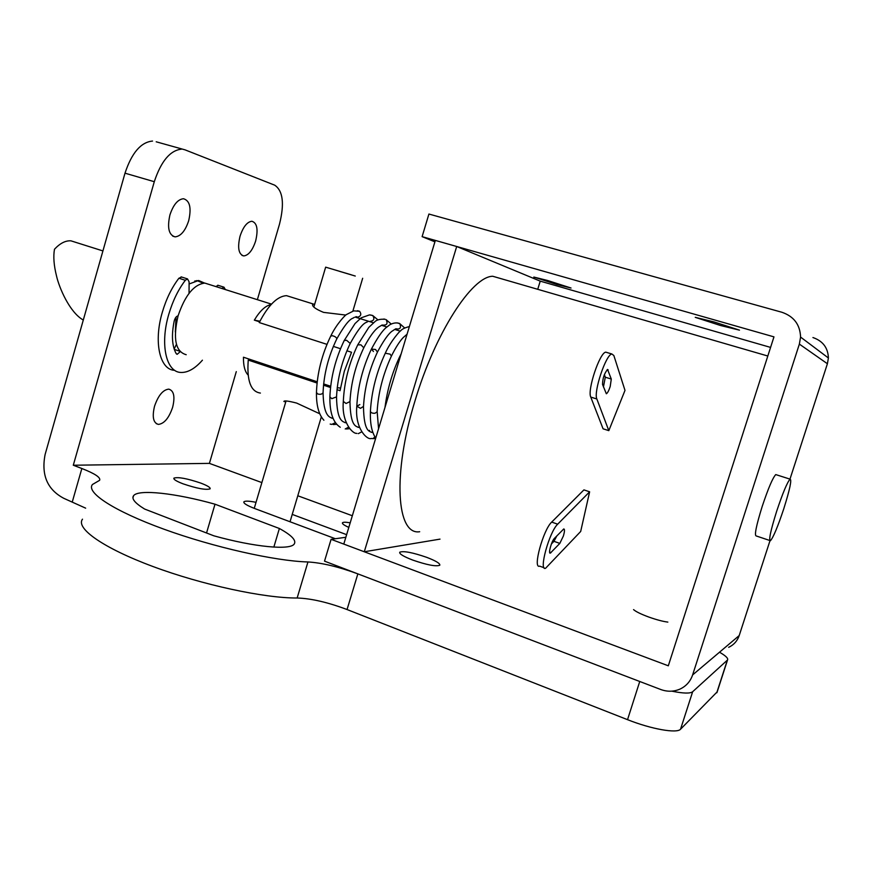 <?xml version="1.0" encoding="UTF-8"?>
<svg xmlns="http://www.w3.org/2000/svg" width="872" height="872" viewBox="0 0 872 872"><rect width="100%" height="100%" fill="white"/><g stroke="black" fill="none" stroke-linecap="round" stroke-linejoin="round"><path stroke-width="1.31" d="M255.649 240.977C252.542 250.351 248.575 255.333 243.768 255.932C238.601 254.362 237.358 247.801 240.029 236.247C243.168 226.829 247.125 221.837 251.899 221.259C257.109 222.905 258.352 229.478 255.649 240.977M172.634 407.311C168.983 418.015 164.23 423.716 158.377 424.402C153.287 422.975 152 416.925 154.529 406.254C158.224 395.496 162.966 389.784 168.754 389.13C173.899 390.623 175.196 396.684 172.634 407.311M188.701 220.671C185.333 230.84 180.809 236.247 175.119 236.868C168.819 235.102 167.086 227.799 169.909 214.97C173.31 204.757 177.823 199.339 183.458 198.729C189.834 200.582 191.578 207.896 188.701 220.671M183.033 483.818C176.417 481.257 173.365 479.36 173.899 478.139C178.062 476.799 187.033 478.456 200.833 483.11C207.503 485.671 210.599 487.579 210.119 488.832C206.032 490.195 197.007 488.527 183.033 483.818M348.811 527.397C344.091 525.271 341.977 523.734 342.467 522.786C343.187 522.045 345.759 522.056 350.195 522.829M261.873 482.598L209.411 463.381L73.292 465.234L154.29 181.703L125.001 173.179L45.115 454.486C41.104 475.022 47.35 489.639 63.841 498.337L85.652 508.158M717.198 691.834L680.542 729.221C676.988 733.679 651.308 729.145 627.535 719.673L347.056 609.539C327.861 602.312 311.228 598.465 297.145 598.007C264.369 598.225 202.26 584.905 152.818 566.462C103.245 548.041 75.461 528.269 82.491 519.178M292.24 514.404L346.62 534.656M335.349 538.733L254.853 508.583C246.972 505.531 243.31 503.275 243.888 501.825C245.054 500.779 249.098 500.942 256.03 502.327M215.003 504.201C176.166 493.269 138.354 488.909 133.547 495.732C131.345 498.73 135.04 503.177 144.632 509.052L213.847 535.811C254.679 547.191 290.507 550.417 294.278 543.954C296.469 540.335 291.51 535.179 279.378 528.497L215.003 504.201L206.544 532.988M73.292 465.234L81.848 468.504C94.95 473.627 100.869 477.562 99.615 480.319L92.443 484.505C85.739 492.418 113.927 511.025 163.707 529.108C213.368 547.202 275.432 561.11 307.958 561.96C321.942 562.811 338.576 566.778 357.858 573.874L639.743 681.49L627.535 719.673M719.498 652.212C725.733 655.798 728.414 658.382 727.531 659.984L692.651 691.736C690.188 693.676 683.234 693.48 671.778 691.158M352.321 515.744L297.799 495.765M209.411 463.381L236.29 371.625M257.371 299.685L279.498 224.148C284.588 203.765 282.997 190.772 274.713 185.18L185.082 149.864L156.197 141.798M125.001 173.179C131.737 152.862 140.915 142.147 152.546 141.057M279.378 528.497L273.841 547.104M189.093 283.978L198.609 280.501L204.56 283.084M154.29 181.703C161.08 161.211 170.16 150.355 181.529 149.145M102.929 250.929L70.948 240.835C65.52 240.476 60.037 243.277 54.489 249.239C53.181 256.455 53.857 265.404 56.549 276.086C59.089 287.466 69.531 312.34 83.298 320.046M175.316 331.938L176.057 317.081M186.205 354.708C175.512 351.721 172.809 338.783 178.073 315.882C185.049 295.27 193.976 284.337 204.844 283.095L208.986 284.403M248.128 375.069C244.879 371.69 243.321 365.739 243.462 357.215L317.19 381.773M323.643 383.931L330.673 386.263M259.616 321.844L254.33 320.144C259.932 310.824 265.513 305.636 271.072 304.568M337.213 387.724L340.44 388.062M254.33 320.144L259.943 321.212M194.75 281.013L197.475 280.773L203.067 283.171M70.948 240.835L75.668 242.318M351.405 274.844L325.67 267.159L351.405 274.844M339.753 271.41L355.275 276.043L339.753 271.41M181.67 277.056L178.891 278.244C171.773 287.586 166.258 298.889 162.356 312.132C153.352 342.206 159.87 370.066 174.694 370.306M189.05 293.308L189.104 281.841L187.502 278.898L185.333 280.283C178.226 289.657 172.721 300.971 168.797 314.247C159.761 344.429 166.214 372.311 180.984 372.453C187.894 372.682 195.045 368.594 202.424 360.19M225.368 289.58L223.962 287.171L221.957 288.501M218.283 285.384L215.766 286.539M176.427 344.331L174.16 349.018M178.062 315.893C176.362 316.176 175.076 317.877 174.204 321.016C171.348 335.164 172.002 346.021 176.177 353.585L177.212 354.283L180.166 351.71M412.696 560.064C403.507 556.5 399.18 553.884 399.736 552.216C403.485 550.744 412.456 552.445 426.648 557.317C435.88 560.86 440.262 563.497 439.793 565.23C436.109 566.724 427.084 565.002 412.696 560.064M667.843 622.096C662.807 621.464 656.365 619.741 648.528 616.951C640.844 614.084 635.852 611.643 633.562 609.604M547.518 280.468L533.806 277.056L557.154 284.555L571.029 288.022L547.518 280.468M713.928 321.899L695.257 317.343L720.566 325.518L739.478 330.15L713.928 321.899M345.846 315.075L323.534 312.372C315.479 309.037 311.86 306.334 312.677 304.23L314.738 304.077M285.787 401.839L283.891 401.48C284.021 400.412 288.261 400.935 296.633 403.071L319.762 413.775M783.754 508.834C789.847 489.443 791.95 479.546 790.054 479.142C787.209 482.369 782.751 493.029 776.712 511.123C770.586 530.71 768.494 540.575 770.445 540.716C773.366 537.305 777.802 526.677 783.754 508.834M776.538 474.837L775.764 474.586C772.756 477.747 768.243 488.353 762.215 506.381C756.155 525.903 754.182 535.768 756.297 535.975L769.725 540.477M610.204 386.514L611.294 379.058L607.555 369.456C604.329 373.347 602.65 378.339 602.541 384.421L606.334 393.763C607.533 393.108 608.819 390.7 610.204 386.514M603.446 386.939L605.299 377.216L611.294 379.058M563.377 536.008C564.696 531.451 564.827 529.097 563.77 528.944L554.363 538.438C551.562 541.054 547.976 554.134 550.341 553.12L559.824 543.398L563.377 536.008M607.195 352.582L605.746 352.146C599.685 352.604 587.15 390.198 590.758 397.076L603.075 428.806L608.819 430.648L596.851 398.984C593.342 392.128 605.887 354.479 611.861 353.988L613.855 355.525L624.995 390.394L608.819 430.648M502.13 278.975L492.745 276.261C471.981 276.37 435.139 333.017 415.007 400.858C392.171 474.717 396.662 535.572 419.683 531.724M337.006 389.675L340.047 390.689L344.309 371.298L351.536 352.266L346.893 350.773M291.521 297.221L286.496 295.652C277.383 296.186 268.304 305.156 259.257 322.564L326.956 344.353M340.494 348.713L333.333 346.402M537.73 289.297L540.237 281.144L456.699 246.493L364.278 551.769L440.011 539.125M345.835 537.283L331.088 539.321L324.526 561.154L660.704 689.49C667.298 691.899 673.707 691.779 679.931 689.12C686.155 686.21 690.373 681.479 692.619 674.928L799.362 344.102L800.572 337.072C800.104 324.646 793.869 316.373 781.868 312.252L428.915 214.043L422.113 236.65L773.965 336.865L668.312 665.805L331.088 539.321M434.91 241.838L422.113 236.65M540.237 281.144L770.576 347.405M260.39 393.065C250.765 391.724 246.722 380.737 248.248 360.082L317.048 383.026M323.512 385.173L330.532 387.517M248.248 360.082L254.537 360.91M692.619 674.928L739.205 635.557L769.954 540.814M789.978 479.11L827.408 363.744L799.362 344.102M544.095 567.748L539.637 566.135C532.432 569.242 543.18 529.751 551.693 522.088L583.924 489.879L589.625 491.808L580.687 531.462L545.567 568.282C538.449 571.433 549.262 531.887 557.688 524.181L589.625 491.808M812.933 337.54C822.852 340.985 828.008 347.797 828.4 357.989L827.408 363.744M739.205 635.557C737.352 640.953 733.832 644.877 728.665 647.329M551.398 543.975L553.96 541.327L556.881 535.844M604.383 374.589L605.299 377.216M456.699 246.493L435.346 240.41L343.786 544.084L364.278 551.769M356.048 316.623L357.869 317.179C361.052 316.024 361.608 314.051 359.558 311.271L357.444 310.726M81.848 468.504L72.354 501.683M307.958 561.96L297.145 598.007M357.858 573.874L347.056 609.539M692.651 691.736L680.542 729.221M727.324 660.202L716.751 692.804M178.891 278.244L185.333 280.283M174.28 349.389L179.741 351.231M551.693 522.088L557.688 524.181M553.96 541.327L559.824 543.398M549.611 552.096L551.06 552.608M590.758 397.076L596.851 398.984M607.206 369.641L608.209 369.946M400.226 356.866L399.387 357.378C392.051 373.096 387.255 389.773 384.999 407.388M375.025 413.241C372.159 413.426 370.633 412.696 370.426 411.072L370.426 411.072C371.581 391.343 376.53 372.061 385.282 353.225L390.133 354.152L391.397 356.114C383.004 374.262 378.252 392.836 377.129 411.824L375.025 413.241M374.916 436.828L373.129 438.572L371.112 438.518C367.221 440.066 354.773 428.664 356.79 406.548M363.493 406.417L360.485 408.347L356.812 406.156L359.809 404.608M377.456 352.037L375.494 349.487L371.418 349.062L373.445 351.492M372.889 432.49C369.259 431.618 363.962 431.847 363.482 406.81L363.482 406.81C364.496 388.062 369.172 369.761 377.522 351.907L377.522 351.907C388.999 330.444 393.108 331.022 393.457 330.259L395.866 328.766C399.997 329.649 401.349 327.981 399.921 323.785L397.283 322.891M361.651 431.902L358.261 433.667M358.12 427.378L358.784 427.258M349.988 401.578L346.053 403.496L343.317 401.414C344.233 382.078 349.04 363.221 357.738 344.854L368.802 327.392L374.742 321.823C376.704 319.795 380.159 318.945 385.108 319.283L383.811 319.021M363.777 347.786L360.964 344.854L357.738 344.854M345.061 422.691L346.162 422.604M336.538 396.891L331.742 398.678L329.889 396.815C330.695 377.565 335.469 358.817 344.189 340.56L355.035 323.567L361.139 317.844L369.499 314.89L372.726 315.522L370.546 314.977M350.217 343.459L346.565 340.254L344.189 340.56M332.036 418.266L332.995 418.168M317.539 393.904L316.46 392.367C317.168 373.118 321.91 354.381 330.695 336.178L332.265 335.687C335.044 336.374 336.548 337.453 336.777 338.914L336.777 338.914C328.373 356.31 323.806 374.241 323.065 392.727L323.065 392.727C322.051 394.297 320.209 394.689 317.539 393.904M377.14 411.431L378.568 428.708M391.332 356.245L391.397 356.114C395.79 347.307 399.779 341.083 403.344 337.442L407.06 334.227M371.287 432.338L372.824 432.294M382.121 324.994L378.993 326.88C377.718 327.654 372.3 331.371 363.842 347.666L363.842 347.666C355.514 365.281 350.893 383.375 349.966 401.959L349.966 401.959C350.533 425.972 355.514 426.473 359.493 427.542M382.71 325.103C386.95 325.387 388.062 323.545 386.056 319.588L391.212 324.024M348.506 427.182L345.214 428.98M368.224 321.223C366.033 323.577 363.461 319.686 350.282 343.339L350.282 343.339C341.933 360.801 337.344 378.775 336.527 397.272L336.527 397.272C337.093 420.141 341.911 421.699 346.249 422.844M370.186 321.354C373.957 320.82 374.807 318.88 372.726 315.522L378.001 319.948M335.426 422.68L331.763 424.413L330.183 424.075M323.076 392.356L323.065 392.727C323.643 415.846 329.169 417.426 333.093 418.407M336.712 339.045L336.777 338.914C349.574 316.122 352.648 319.163 354.261 317.332M243.768 255.932L241.969 255.387M158.377 424.402L156.262 423.639M175.119 236.868L172.732 236.138M727.531 659.984L716.969 692.542M133.547 495.732L132.925 497.868M271.475 304.132L204.844 283.095M197.475 280.773L196.81 280.566M362.665 278.266L352.877 311.075M321.332 416.86L290.038 521.761M325.659 267.159L313.865 306.998M286.027 401.033L254.243 508.354M181.071 276.86L187.502 278.898M217.771 285.22L223.962 287.171M176.635 354.087L177.212 354.283M790.054 479.142L775.764 474.586M492.745 276.261L767.807 356.016M286.496 295.652L313.124 303.957M355.264 317.114L373.467 322.793M381.555 325.31L386.808 326.956M394.776 329.431L400.248 331.142M828.4 357.989L800.572 337.072M605.746 352.146L611.861 353.988M401.142 353.847L399.387 357.378M370.415 411.464C370.011 423.487 371.777 432.359 375.745 438.093M409.36 326.575C404.826 327.73 401.905 329.147 400.597 330.837C401.022 329.769 390.907 340.516 385.282 353.225M372.867 438.649L374.666 438.529M404.673 327.97L399.594 323.479C396.52 322.422 393.272 322.858 389.828 324.766L385.675 327.97C381.871 331.371 377.118 338.401 371.418 349.062C362.708 367.624 357.836 386.656 356.812 406.156M343.306 401.796C341.486 421.765 352.408 434.125 356.91 433.362M329.878 397.207C329.692 412.707 333.148 422.713 340.254 427.247M316.449 392.749C316.318 405.535 318.803 414.701 323.904 420.239M330.761 336.047C336.777 323.458 346.086 314.247 346.555 314.498L353.694 310.879L359.558 311.271M368.856 430.844L369.619 430.365M346.457 428.991L349.628 428.686M333.344 424.555L336.668 424.261"/></g></svg>
